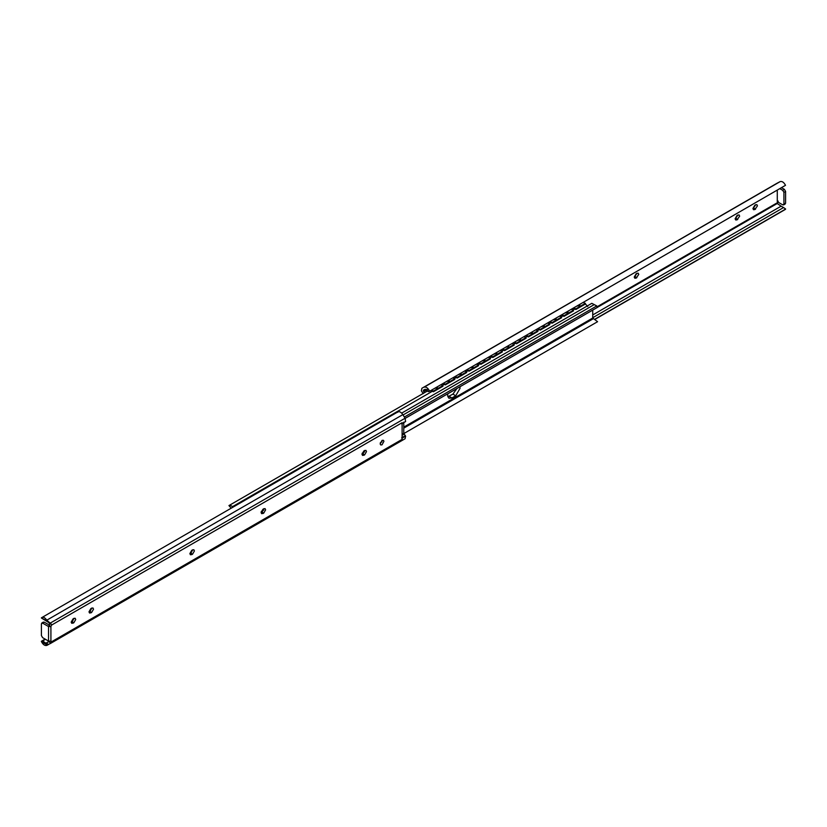 <?xml version="1.0" encoding="UTF-8"?>
<svg xmlns="http://www.w3.org/2000/svg" width="827" height="827" viewBox="0 0 827 827"><rect width="100%" height="100%" fill="white"/><g stroke="black" fill="none" stroke-linecap="round" stroke-linejoin="round"><path stroke-width="1.24" d="M580.068 304.512L579.293 305.535L577.122 306.093M568.201 311.365L567.425 312.389L565.244 312.947M556.333 318.219L555.558 319.243L553.377 319.801M544.466 325.073L543.68 326.096L541.509 326.655M532.598 331.927L531.813 332.95L529.642 333.498M520.731 338.781L519.945 339.794L517.774 340.352M508.863 345.624L508.078 346.647L505.907 347.206M496.986 352.478L496.21 353.501L494.039 354.059M485.118 359.332L484.343 360.355L482.172 360.913M473.251 366.185L472.475 367.209L470.294 367.767M461.383 373.039L460.608 374.062L458.427 374.621M449.516 379.893L448.73 380.916L446.559 381.474M437.648 386.747L436.863 387.77L434.692 388.318M573.08 308.419L575.861 309.505L575.861 308.822L573.835 307.985M571.467 309.36L573.493 310.197L573.493 310.88L563.993 316.359L563.993 315.676L561.967 314.839M561.213 315.273L563.993 316.359L561.667 315.015M559.6 316.214L561.626 317.051L561.626 317.733L552.126 323.212L552.126 322.53L550.1 321.693M549.345 322.127L552.126 323.212L549.79 321.868M547.732 323.057L549.748 323.895L549.748 324.587L540.258 330.066L540.258 329.384L538.232 328.546M537.478 328.981L540.258 330.066L537.922 328.722M535.855 329.911L537.881 330.748L537.881 331.441L528.391 336.92L528.391 336.238L526.365 335.4M525.61 335.834L528.391 336.92L526.055 335.576M523.987 336.765L526.013 337.602L526.013 338.295L516.524 343.774L516.524 343.091L514.497 342.244M513.743 342.688L516.524 343.774L514.187 342.43M512.12 343.618L514.146 344.456L514.146 345.138L504.656 350.627L504.656 349.935L502.63 349.097M501.875 349.532L504.656 350.627L502.32 349.273M500.252 350.472L502.278 351.31L502.278 351.992L492.778 357.481L492.778 356.788L490.762 355.951M489.998 356.385L492.778 357.481L490.452 356.127M488.385 357.326L490.411 358.163L490.411 358.846L480.911 364.325L480.911 363.642L478.885 362.805M478.13 363.239L480.911 364.325L478.585 362.981M476.517 364.18L478.544 365.017L478.544 365.699L469.043 371.178L469.043 370.496L467.017 369.659M466.263 370.093L469.043 371.178L466.717 369.834M464.65 371.023L466.676 371.871L466.676 372.553L457.176 378.032L457.176 377.35L455.15 376.512M454.395 376.947L457.176 378.032L454.85 376.688M452.782 377.877L454.798 378.714L454.798 379.407L445.308 384.886L445.308 384.204L443.282 383.366M440.905 384.731L442.931 385.568L442.931 386.261L433.441 391.74L433.441 391.057L431.415 390.21M442.528 383.8L445.308 384.886L442.972 383.542M430.722 390.613L433.441 391.74M573.535 308.161L575.861 309.505L585.361 304.026L585.361 303.344L583.335 302.506M442.931 385.568L433.441 391.057M585.361 303.344L575.861 308.822M454.798 378.714L445.308 384.204M466.676 371.871L457.176 377.35M478.544 365.017L469.043 370.496M490.411 358.163L480.911 363.642M502.278 351.31L492.778 356.788M514.146 344.456L504.656 349.935M526.013 337.602L516.524 343.091M537.881 330.748L528.391 336.238M549.748 323.895L540.258 329.384M561.626 317.051L552.126 322.53M573.493 310.197L563.993 315.676M634.268 277.252L637.09 273.189M636.159 278.099L638.764 274.399L638.206 273.168L636.159 273.716L634.257 277.004L634.816 278.234L636.159 278.099L634.495 277.138M735.151 219.01L737.973 214.948M737.043 219.858L739.648 216.157L739.09 214.927L737.043 215.465L735.141 218.762L735.699 219.982L737.043 219.858L735.379 218.897M752.952 208.735L755.775 204.662M754.844 209.572L757.449 205.871L756.901 204.641L754.844 205.189L752.942 208.476L753.5 209.707L754.844 209.572L753.18 208.611M780.192 188.856L782.735 190.324L783.924 192.371L783.924 204.166L782.735 204.848L777.277 201.695L777.277 190.53M781.856 187.894L784.399 189.362L785.588 191.419L785.588 203.204L782.735 204.848M785.588 203.204L784.399 203.887M776.005 183.966L421.873 388.287L421.388 390.851L423.228 393.631M776.998 183.263L780.202 181.589C782.146 181.082 783.913 182.322 785.516 185.31L429.616 391.254C428.045 388.039 426.225 386.674 424.148 387.16L776.998 183.263M592.721 317.723L783.572 207.536L785.65 209.055L785.123 209.551L595.347 319.119M778.228 201.147L777.235 203.504L781.133 206.171L592.721 314.953M783.727 207.629L781.133 206.171M427.373 389.476L423.693 391.595L423.362 390.168L425.274 389.217L428.272 391.636L429.616 391.254M423.693 391.595L424.416 392.722M785.65 209.055L595.192 319.015M261.26 511.5L263.72 510.083M362.143 453.258L364.604 451.842M380.296 442.776L382.053 441.763M228.945 505.576L427.869 390.747L228.945 505.576L231.178 508.16M229.73 505.152L233.348 506.91M587.728 306.548L584.792 303.261M456.969 388.473L452.907 394.107L447.82 396.815M459.864 386.809L460.081 388.245L455.749 395.751L451.955 397.942L448.896 398.252L447.624 395.44L447.841 393.745M403.069 414.978L594.231 304.605L591.822 303.333L401.684 413.107M403.793 433.586L597.58 321.703L592.721 318.033L592.721 310.104M597.146 307.52L596.794 305.938L594.231 304.605M403.772 428.148L593.321 318.705M404.331 417.056L596.794 305.938M405.137 418.379L597.58 307.272M383.935 441.277L382.043 444.812L380.709 444.947L380.151 443.851L382.043 440.429L383.387 440.295L383.935 441.277M382.27 440.315L380.162 443.975M364.604 454.891L362.546 455.429L361.988 454.199L363.89 450.911L365.947 450.374L366.495 451.604L364.604 454.891L362.939 453.93L361.999 454.457M364.821 450.384L362.939 453.93M263.72 513.133L261.663 513.681L261.105 512.451L263.007 509.163L265.064 508.615L265.612 509.845L263.72 513.133L262.056 512.171L261.115 512.699M263.937 508.636L262.056 512.171M192.505 554.245L190.448 554.793L189.89 553.563L191.792 550.275L193.849 549.728L194.407 550.958L192.505 554.245L190.841 553.284L189.91 553.811M192.732 549.748L190.841 553.284M91.621 612.487L89.564 613.034L89.006 611.804L90.908 608.517L92.965 607.969L93.523 609.199L91.621 612.487L89.957 611.535L89.027 612.052M91.849 607.99L89.957 611.535M73.82 622.772L71.763 623.31L71.205 622.08L73.107 618.792L75.164 618.255L75.722 619.485L73.82 622.772L72.156 621.811L71.225 622.338M74.048 618.265L72.156 621.811M48.535 641.07L48.535 626.535L50.912 626.421L50.912 641.183L48.535 641.07L42.601 637.638L41.412 635.581L41.412 623.796L42.601 623.113L41.412 623.796M49.723 625.305L44.265 622.152L43.076 622.834M48.535 626.535L42.601 623.113L44.265 622.152M397.942 411.877L41.484 617.769C43.087 616.632 44.854 617.438 46.798 620.188L50.995 623.827L51.594 625.067L50.912 626.421M48.648 622.473L41.35 617.945L47.397 621.18M50.995 623.827L48.71 622.504L49.93 624.116L48.772 625.853L50.333 626.752M49.765 641.163L45.867 643.23L43.273 641.359L43.428 640.491L41.484 641.69C43.087 644.678 44.854 645.918 46.798 645.411L47.397 645.112L41.484 641.69M51.594 625.067L402.108 422.711L402.108 439.375L51.594 641.742L50.912 641.183L51.594 641.742L50.002 643.737L405.127 438.713L47.397 645.112M405.065 438.744L405.612 436.149L403.772 433.369L403.772 422.132M401.664 423.796L405.612 421.481L405.065 418.255L402.852 414.616C400.775 411.722 398.955 410.978 397.384 412.384M405.344 421.667L401.932 423.61M43.428 640.491L45.485 639.302M41.35 641.297L45.144 639.106M580.068 304.388L579.758 305.194M577.277 306L578.673 305.814M568.201 311.241L567.88 312.048M565.41 312.854L566.795 312.668M556.333 318.095L556.013 318.891M553.542 319.708L554.927 319.522M544.466 324.949L544.145 325.745M541.675 326.551L543.68 326.107M532.598 331.803L532.278 332.599M529.807 333.405L531.192 333.229M520.731 338.646L520.41 339.452M517.94 340.259L519.325 340.083M508.853 345.5L508.543 346.306M506.072 347.113L508.078 346.668M496.986 352.354L496.676 353.16M494.205 353.966L496.21 353.511M485.118 359.207L484.808 360.014M482.327 360.82L483.723 360.634M473.251 366.061L472.93 366.857M470.46 367.674L472.475 367.219M461.383 372.915L461.063 373.711M458.592 374.517L460.608 374.073M449.516 379.769L449.195 380.565M446.725 381.371L448.11 381.195M437.648 386.612L437.328 387.418M434.857 388.225L436.242 388.049M635.208 276.725L636.873 277.686M736.092 218.483L737.756 219.444M753.893 208.208L755.558 209.169M783.924 192.371L785.588 191.419M782.735 190.324L784.399 189.362M427.166 389.228L423.486 391.347M777.07 202.884L597.249 306.703M777.235 203.504L597.57 307.241M780.202 181.589L424.148 387.16M574.755 309.06L573.08 310.022M562.887 315.914L561.213 316.875M551.02 322.768L549.345 323.729M539.142 329.622L537.478 330.583M527.275 336.465L525.61 337.437M515.407 343.319L513.732 344.29M503.54 350.172L501.865 351.144M491.672 357.026L489.998 357.988M479.805 363.88L478.13 364.841M467.937 370.734L466.263 371.695M456.07 377.588L454.395 378.549M444.192 384.431L442.528 385.403M432.335 391.285L232.294 506.775M455.749 395.751L452.907 394.107M451.955 397.942L449.102 396.298M403.772 427.125L592.721 318.033M363.89 455.295L362.226 454.343M263.007 513.546L261.342 512.585M191.792 554.659L190.127 553.697M90.908 612.9L89.244 611.939M73.107 623.186L71.442 622.224M43.273 641.359L42.466 640.884M48.648 644.46L46.209 643.055M50.995 643.034L48.71 641.711M401.664 437.783L405.344 435.653M401.932 438.279L405.612 436.149M402.108 435.302L404.083 434.154M402.108 434.33L403.772 433.369M45.867 643.23L49.206 641.307M50.002 623.248L405.065 418.255M46.798 620.188L402.852 414.616M447.831 393.786L456.959 388.525M785.236 203.969L783.572 204.931M597.373 307.417L405.147 418.4M41.763 623.031L43.428 622.069M405.488 421.625L401.808 423.755"/></g></svg>
